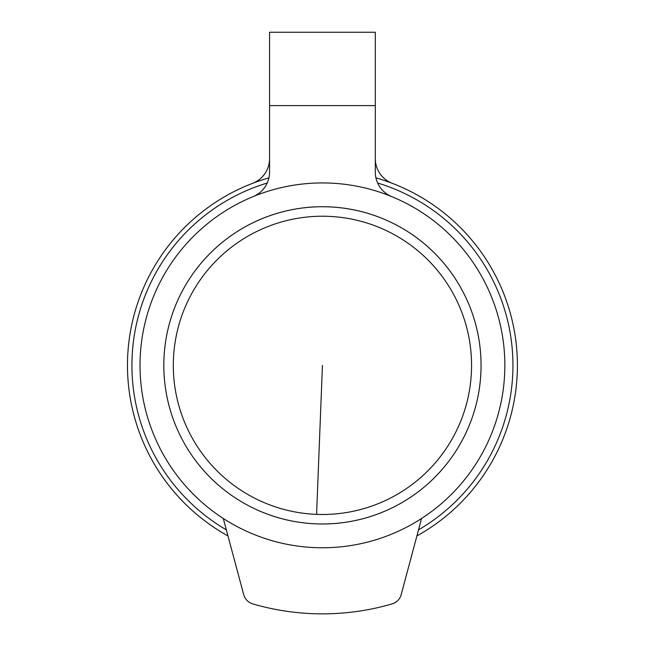 <?xml version="1.0" encoding="UTF-8"?>
<svg xmlns="http://www.w3.org/2000/svg" width="645" height="645" viewBox="0 0 645 645"><rect width="100%" height="100%" fill="white"/><g stroke="black" fill="none" stroke-linecap="round" stroke-linejoin="round"><path stroke-width="0.97" d="M268.941 177.867A194.975 194.975 0 0 0 252.598 183.325A26.437 26.437 0 0 0 269.562 158.638M391.709 196.604A26.437 26.437 0 0 1 375.309 172.151L375.309 32.25L269.562 32.25L269.562 172.151A26.437 26.437 0 0 1 253.162 196.604M416.904 535.914A194.975 194.975 0 0 0 375.938 177.867M252.598 183.325A194.975 194.975 0 0 0 227.967 535.914M375.309 158.638A26.437 26.437 0 0 0 392.281 183.325M482.525 277.906A182.414 182.414 0 0 0 140.021 365.36A182.414 182.414 0 0 0 367.569 542.098A182.414 182.414 0 0 0 482.525 277.906M223.299 518.483L243.705 594.634A13.214 13.214 0 0 0 252.767 603.897A248.51 248.51 0 0 0 392.112 603.897A13.214 13.214 0 0 0 401.174 594.634L421.572 518.483M420.435 522.724L416.783 536.358M183.236 441.406A158.622 158.622 0 0 1 163.814 365.36A158.622 158.622 0 0 0 361.684 519.048A158.622 158.622 0 0 0 461.643 289.307A158.622 158.622 0 0 1 481.057 365.36A158.622 158.622 0 0 0 283.195 211.665A158.622 158.622 0 0 0 183.236 441.406A158.622 158.622 0 0 0 481.057 365.36M269.562 105.611L375.309 105.611M461.643 289.307A158.622 158.622 0 0 0 163.814 365.36M328.297 216.341A149.132 149.132 0 0 0 191.565 436.85A149.132 149.132 0 0 0 449.178 443.945A149.132 149.132 0 0 0 328.297 216.341M316.582 514.371L322.436 365.36M226.347 529.868A190.517 190.517 0 0 1 267.224 183.019M377.647 183.019A190.517 190.517 0 0 1 418.524 529.868"/></g></svg>
